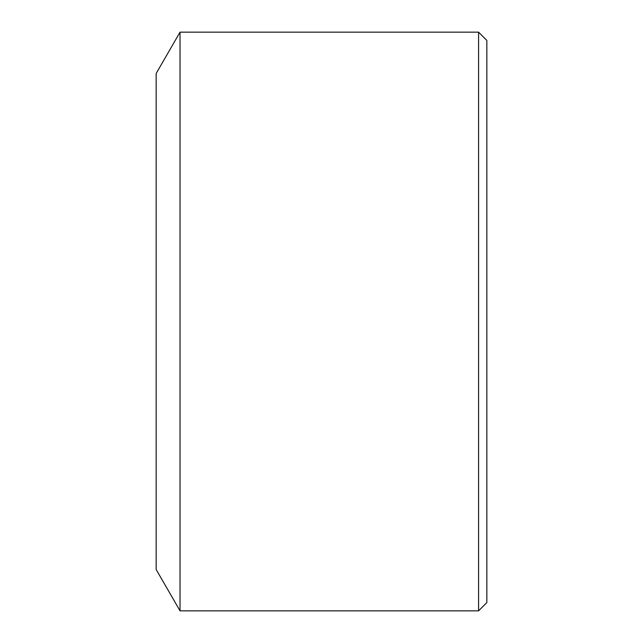 <?xml version="1.0" encoding="UTF-8"?>
<svg xmlns="http://www.w3.org/2000/svg" width="643" height="643" viewBox="0 0 643 643"><rect width="100%" height="100%" fill="white"/><g stroke="black" fill="none" stroke-linecap="round" stroke-linejoin="round"><path stroke-width="0.96" d="M478.577 32.15L486.839 40.421L486.839 602.579L478.577 610.85L478.577 32.15L180.024 32.15L180.024 610.85L478.577 610.85M180.024 32.15L156.161 73.487L156.161 569.513L180.024 610.85"/></g></svg>
